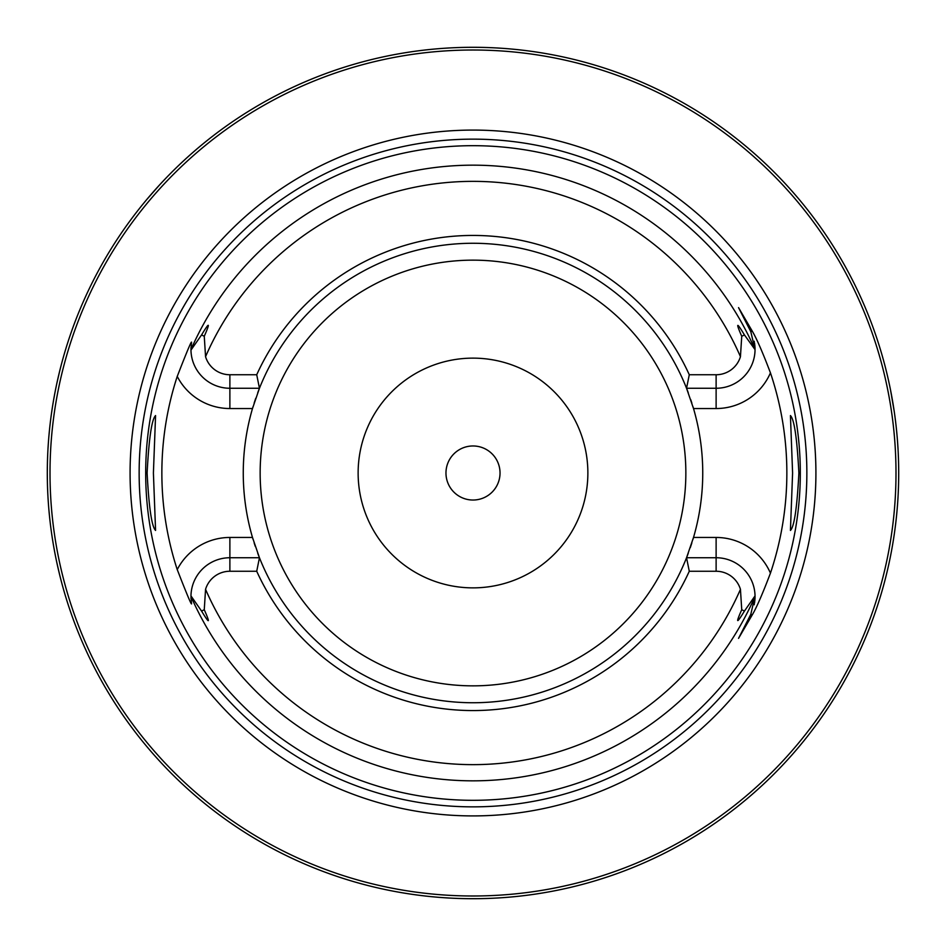 <?xml version="1.0" encoding="UTF-8"?>
<svg xmlns="http://www.w3.org/2000/svg" width="946" height="946" viewBox="0 0 946 946"><rect width="100%" height="100%" fill="white"/><g stroke="black" fill="none" stroke-linecap="round" stroke-linejoin="round"><path stroke-width="1.42" d="M880.951 594.632L881.719 592.019M881.778 591.818L883.422 586.023M883.529 585.621L884.77 581.01M884.924 580.442L885.763 577.143M886.662 573.524L887.596 569.587M888.566 565.353L889.536 560.86M891.475 551.08L892.421 545.854M893.32 540.438L893.485 539.421M893.958 536.347L894.183 534.845M894.987 529.11L895.72 523.244M896.394 517.273L896.985 511.218M897.494 505.093L897.908 498.932M898.239 492.724L898.487 486.516M47.347 466.792L47.3 473A425.7 425.7 0 0 1 473 47.3A425.7 425.7 0 0 1 898.7 473A425.7 425.7 0 0 1 473 898.7A425.7 425.7 0 0 1 47.3 473L47.347 479.208M47.477 485.393L47.702 491.553M48.01 497.667L48.412 503.698M48.885 509.658L49.428 515.499M50.043 521.222L50.173 522.381M50.918 528.412L51.309 531.309M52.196 537.411L53 542.401M53.816 547.166L54.632 551.672M55.447 555.905L56.252 559.855M57.032 563.485L59.633 574.73M59.681 574.932L61.254 581.116M469.476 898.688L476.524 898.688M461.885 898.558L464.545 898.617M452.058 898.18L447.99 897.967M443.993 897.707L440.091 897.423L443.993 897.707M436.283 897.115L432.594 896.773L436.283 897.115M425.641 896.063L422.424 895.685L425.641 896.063M419.397 895.306L416.583 894.94L419.397 895.306M413.993 894.585L411.652 894.254L413.993 894.585M409.571 893.946L403.102 892.918L409.571 893.946M481.455 898.617L483.855 898.558M493.942 898.18L498.01 897.967M502.007 897.707L504.313 897.553M509.717 897.115L513.406 896.773L509.717 897.115M520.359 896.063L523.576 895.685L520.359 896.063M526.603 895.306L529.417 894.94L526.603 895.306M532.007 894.585L534.348 894.254L532.007 894.585M536.429 893.946L542.898 892.918L536.429 893.946M476.406 898.688L473 898.7M61.254 364.884L59.681 371.069M59.633 371.27L57.032 382.515M56.252 386.145L55.447 390.083M54.632 394.316L53.816 398.834M52.196 408.601L51.439 413.804M50.717 419.208L50.587 420.166M50.185 423.524L50.043 424.778M49.428 430.501L48.885 436.343M48.412 442.302L48.01 448.333M47.702 454.447L47.477 460.607M898.487 459.484L898.239 453.276M897.908 447.068L897.494 440.907M896.985 434.782L896.394 428.727M895.72 422.756L894.987 416.89M894.183 411.155L890.517 389.918M889.536 385.152L888.554 380.635M887.596 376.413L886.662 372.476M885.763 368.857L884.924 365.558M884.77 364.99L883.529 360.379M883.422 359.977L881.778 354.182M881.719 353.981L880.951 351.368M202.716 144.111L198.353 147.742M196.496 149.326L190.785 154.293M190.087 154.908L186.137 158.467M185.534 159.023L180.71 163.504M176.275 167.749L172.219 171.746M171.522 172.444L168.506 175.507M167.856 176.169L166.319 177.753M165.112 179.019L162.026 182.282M159.224 185.31L146.618 199.689M146.559 199.76L145.743 200.741M145.719 200.777L144.111 202.716M895.992 473A422.992 422.992 0 0 0 473 50.008A422.992 422.992 0 0 0 50.008 473A422.992 422.992 0 0 0 473 895.992A422.992 422.992 0 0 0 895.992 473M815.913 473A342.913 342.913 0 0 1 473 815.913A342.913 342.913 0 0 1 130.087 473A342.913 342.913 0 0 1 473 130.087A342.913 342.913 0 0 1 815.913 473M800.316 473A327.316 327.316 0 0 1 473 800.316A327.316 327.316 0 0 1 145.684 473A327.316 327.316 0 0 1 473 145.684A327.316 327.316 0 0 1 800.316 473M792.594 473L790.43 415.566C794.262 419.279 797.076 438.424 798.885 473C797.076 507.576 794.262 526.721 790.43 530.434L792.594 473M147.115 473C148.924 438.424 151.738 419.279 155.57 415.566L153.406 473L155.57 530.434C151.738 526.721 148.924 507.576 147.115 473M688.274 553.233A229.748 229.748 0 0 1 686.548 557.738L716.122 557.738A38.916 38.916 0 0 1 755.038 595.885L744.431 611.081C736.437 624.183 735.527 623.721 741.735 609.709L740.446 589.323A25.412 25.412 0 0 0 716.122 571.254L689.279 571.254L686.548 557.738A229.748 229.748 0 0 1 259.452 557.738L256.721 571.254L229.878 571.254A25.412 25.412 0 0 0 205.554 589.323L204.265 609.709C210.509 623.84 209.61 624.301 201.569 611.081L190.962 595.885L191.494 603.134C192.239 607.119 187.485 595.933 177.233 569.598A311.139 311.139 0 0 1 177.233 376.402C187.45 350.15 192.204 338.975 191.494 342.866L190.962 350.115L201.569 334.919C209.574 321.652 210.473 322.113 204.265 336.291L205.554 356.677A25.412 25.412 0 0 0 229.878 374.746L229.878 388.262A38.916 38.916 0 0 1 190.962 350.115M229.878 374.746L256.721 374.746A237.541 237.541 0 0 1 689.279 374.746L716.122 374.746A25.412 25.412 0 0 0 740.446 356.677L741.735 336.291C735.621 322.231 736.52 321.77 744.431 334.919L755.038 349.618L750.805 331.679L738.542 307.627L750.805 331.679A38.916 38.916 0 0 1 750.958 331.999A38.916 38.916 0 0 0 750.805 331.679L752.176 330.982C756.599 338.443 762.689 352.409 770.446 372.854A313.847 313.847 0 0 1 770.446 573.146C762.559 593.899 756.469 607.852 752.176 615.018L738.542 638.373L750.805 614.321L752.176 615.018M738.542 307.627L752.176 330.982M692.98 406.733A229.748 229.748 0 0 1 692.98 539.267M755.038 595.885L750.805 614.321A38.916 38.916 0 0 0 750.958 614.001A38.916 38.916 0 0 1 750.805 614.321M256.721 374.746L259.452 388.262L252.487 408.542A229.748 229.748 0 0 0 252.487 537.458L259.452 557.738L229.878 557.738A38.916 38.916 0 0 0 190.962 595.885M257.726 392.767A229.748 229.748 0 0 1 686.548 388.262L689.279 374.746M770.446 372.854A59.196 59.196 0 0 1 716.122 408.542L693.513 408.542L686.548 388.262L716.122 388.262A38.916 38.916 0 0 0 755.038 350.115M686.548 557.738L693.513 537.458L716.122 537.458A59.196 59.196 0 0 1 770.446 573.146M755.038 596.382A38.916 38.916 0 0 1 754.955 599.232A38.916 38.916 0 0 0 755.038 596.382A307.852 307.852 0 0 1 190.962 596.382M754.896 600A38.916 38.916 0 0 1 754.813 600.84A38.916 38.916 0 0 0 754.896 600M754.719 601.632A38.916 38.916 0 0 1 754.648 602.224A38.916 38.916 0 0 0 754.719 601.632M754.624 602.33A38.916 38.916 0 0 1 754.53 602.957A38.916 38.916 0 0 0 754.624 602.33M754.317 604.139A38.916 38.916 0 0 1 754.187 604.778A38.916 38.916 0 0 0 754.317 604.139M190.962 597.494A38.916 38.916 0 0 0 191.009 598.629A38.916 38.916 0 0 1 190.962 597.494M191.187 600.887A38.916 38.916 0 0 0 191.329 602.023A38.916 38.916 0 0 1 191.187 600.887M190.962 348.506A38.916 38.916 0 0 1 191.009 347.371M191.187 345.113A38.916 38.916 0 0 1 191.329 343.977M259.452 388.262L229.878 388.262L229.878 408.542A59.196 59.196 0 0 1 177.233 376.402M689.279 571.254A237.541 237.541 0 0 1 256.721 571.254M755.038 349.618A38.916 38.916 0 0 0 754.955 346.768A38.916 38.916 0 0 1 755.038 349.618A307.852 307.852 0 0 0 190.962 349.618M754.896 346A38.916 38.916 0 0 0 754.813 345.16A38.916 38.916 0 0 1 754.896 346M754.719 344.368A38.916 38.916 0 0 0 754.648 343.776A38.916 38.916 0 0 1 754.719 344.368M754.624 343.67A38.916 38.916 0 0 0 754.53 343.043A38.916 38.916 0 0 1 754.624 343.67M754.317 341.861A38.916 38.916 0 0 0 754.187 341.222A38.916 38.916 0 0 1 754.317 341.861M229.878 408.542L252.487 408.542A229.748 229.748 0 0 1 253.02 406.733M254.131 403.15A229.748 229.748 0 0 1 255.727 398.349M686.548 388.262A229.748 229.748 0 0 1 688.274 392.767M690.698 399.59A229.748 229.748 0 0 1 691.869 403.15M691.869 542.85A229.748 229.748 0 0 1 690.273 547.651M259.452 557.738A229.748 229.748 0 0 1 257.726 553.233M255.302 546.41A229.748 229.748 0 0 1 254.131 542.85M253.02 539.267A229.748 229.748 0 0 1 252.487 537.458L229.878 537.458L229.878 571.254M587.868 473A114.868 114.868 0 0 0 473 358.132A114.868 114.868 0 0 0 358.132 473A114.868 114.868 0 0 0 473 587.868A114.868 114.868 0 0 0 587.868 473M500.032 473A27.032 27.032 0 0 0 473 445.968A27.032 27.032 0 0 0 445.968 473A27.032 27.032 0 0 0 473 500.032A27.032 27.032 0 0 0 500.032 473M806.855 473A333.855 333.855 0 0 1 473 806.855A333.855 333.855 0 0 1 139.145 473A333.855 333.855 0 0 1 473 139.145A333.855 333.855 0 0 1 806.855 473M716.122 571.254L716.122 537.458M741.735 609.709L744.431 611.081M205.554 589.323A291.652 291.652 0 0 0 740.446 589.323M740.446 356.677A291.652 291.652 0 0 0 205.554 356.677M201.569 611.081L204.265 609.709M229.878 537.458A59.196 59.196 0 0 0 177.233 569.598M204.265 336.291L201.569 334.919M716.122 408.542L716.122 374.746M744.431 334.919L741.735 336.291M260.15 473A212.85 212.85 0 0 1 473 260.15A212.85 212.85 0 0 1 685.85 473A212.85 212.85 0 0 1 473 685.85A212.85 212.85 0 0 1 260.15 473"/></g></svg>

